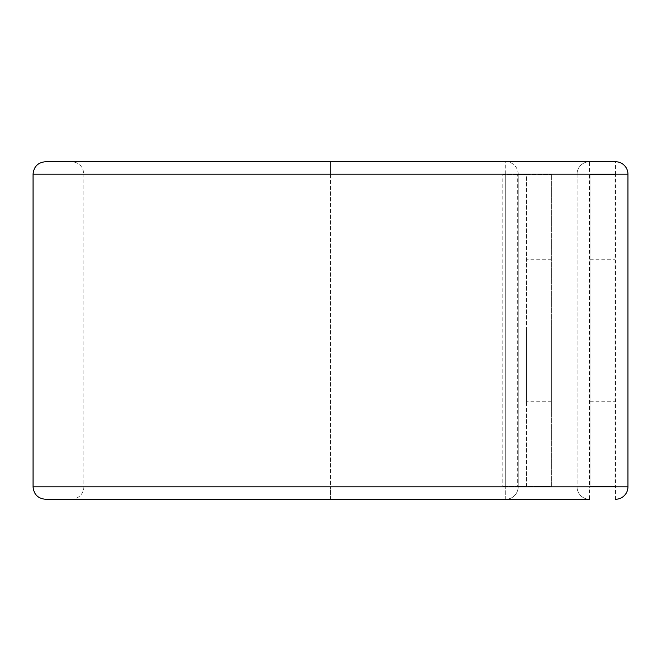 <?xml version="1.0" encoding="UTF-8"?>
<svg xmlns="http://www.w3.org/2000/svg" width="661" height="661" viewBox="0 0 661 661"><rect width="100%" height="100%" fill="white"/><g stroke="black" fill="none" stroke-linecap="round" stroke-linejoin="round"><path stroke-width="0.5" stroke-dasharray="3.31 2.48" d="M614.97 330.5L614.97 401.748L614.97 330.5M590.042 330.5L590.042 401.748L590.042 330.5M526.478 330.5L526.478 401.748L526.478 330.5M551.406 330.5L551.406 401.748L551.406 330.5M517.34 174.711L526.478 174.711L526.478 486.289L551.406 486.289L551.406 174.711L551.406 486.289L517.34 486.289L517.34 174.711L518.174 174.711L518.174 486.289L502.798 486.289L518.174 486.289L518.174 486.81A12.46 12.46 0 0 1 505.706 499.27L505.706 486.81L505.706 499.27L330.5 499.27L505.706 499.27A12.46 12.46 0 0 0 518.174 486.81L505.706 486.81L505.706 174.19L505.706 486.81L518.174 486.81L518.174 174.19L505.706 174.19L505.706 161.73A12.46 12.46 0 0 1 518.174 174.19L518.174 174.711L551.406 174.711L526.478 174.711L526.478 486.289L517.34 486.289M502.798 174.711L518.174 174.711L502.798 174.711L502.798 486.289M615.49 499.27L615.49 486.81L589.521 486.81L589.521 174.19L615.49 174.19L615.49 486.81L627.95 486.81A12.46 12.46 0 0 1 615.49 499.27A12.46 12.46 0 0 0 627.95 486.81L627.95 174.19A12.46 12.46 0 0 0 615.49 161.73L589.521 161.73A12.46 12.46 0 0 0 577.061 174.19L83.939 174.19L82.84 169.067C80.485 164.399 76.701 161.953 71.479 161.73L505.706 161.73A12.46 12.46 0 0 1 518.174 174.19L330.5 174.19L330.5 161.73L505.706 161.73L505.706 174.19L330.5 174.19L330.5 486.81L505.706 486.81L330.5 486.81L330.5 161.73L45.51 161.73M45.51 499.27L330.5 499.27L330.5 486.81L330.5 499.27L71.479 499.27L589.521 499.27L589.521 486.81L577.061 486.81A12.46 12.46 0 0 0 589.521 499.27A12.46 12.46 0 0 1 577.061 486.81L33.05 486.81M589.521 161.73A12.46 12.46 0 0 0 577.061 174.19L589.521 174.19L589.521 161.73A12.46 12.46 0 0 0 577.061 174.19L577.061 486.81A12.46 12.46 0 0 0 589.521 499.27M577.061 174.19L577.061 486.81M590.042 174.711L590.042 486.289L614.97 486.289L614.97 174.711L590.042 174.711L590.042 486.289L614.97 486.289L614.97 174.711L590.042 174.711M33.05 174.19L330.5 174.19L83.939 174.19L83.939 486.81C83.203 494.378 79.047 498.534 71.479 499.27M627.95 174.19A12.46 12.46 0 0 0 615.49 161.73L615.49 174.19L627.95 174.19M590.042 401.748L614.97 401.748M551.406 401.748L526.478 401.748M551.406 259.252L526.478 259.252M590.042 259.252L614.97 259.252"/><path stroke-width="0.99" d="M615.49 499.27A12.46 12.46 0 0 0 627.95 486.81L627.95 174.19A12.46 12.46 0 0 0 615.49 161.73L45.51 161.73C37.941 162.466 33.785 166.622 33.05 174.19L33.05 486.81C33.785 494.378 37.941 498.534 45.51 499.27L589.521 499.27M589.521 161.73L71.479 161.73M627.95 486.81L33.05 486.81M627.95 174.19L33.05 174.19"/></g></svg>

